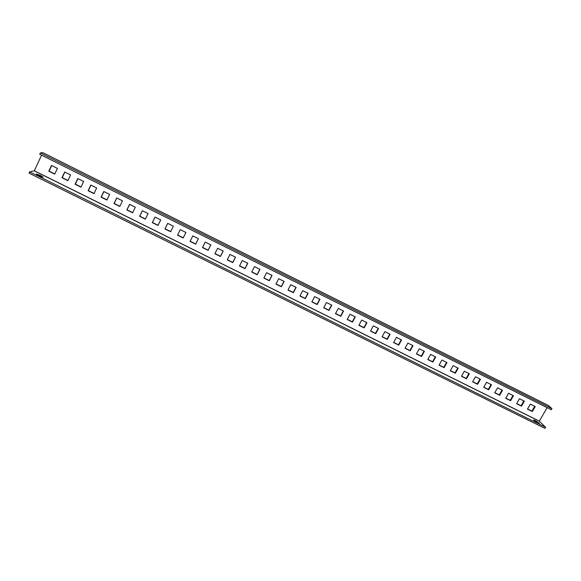 <?xml version="1.0" encoding="UTF-8"?>
<svg xmlns="http://www.w3.org/2000/svg" width="581" height="581" viewBox="0 0 581 581"><rect width="100%" height="100%" fill="white"/><g stroke="black" fill="none" stroke-linecap="round" stroke-linejoin="round"><path stroke-width="0.87" d="M38.934 175.847L36.283 174.039L40.525 175.44L43.168 177.249L38.934 175.847M537.592 422.765L533.54 419.983L535.37 420.6L539.422 423.382L537.592 422.765M41.578 155.163L34.257 170.829L539.306 421.189L547.106 407.666M524.374 401.144L521.506 406.134L516.611 403.701L519.472 398.704L524.374 401.144M535.224 406.555L532.349 411.522L527.475 409.104L530.344 404.122L535.224 406.555M513.473 395.712L510.605 400.716L505.688 398.275L508.549 393.264L513.473 395.712M502.521 390.258L499.66 395.276L494.714 392.821L497.576 387.788L502.521 390.258M491.519 384.767L488.657 389.807L483.69 387.338L486.551 382.291L491.519 384.767M480.458 379.262L477.604 384.317L472.614 381.833L475.469 376.771L480.458 379.262M469.354 373.721L466.499 378.797L461.488 376.299L464.335 371.223L469.354 373.721M458.191 368.158L455.344 373.249L450.304 370.743L453.151 365.645L458.191 368.158M446.978 362.573L444.131 367.679L439.069 365.159L441.909 360.046L446.978 362.573M435.706 356.952L432.867 362.079L427.783 359.545L430.615 354.417L435.706 356.952M424.384 351.309L421.545 356.451L416.439 353.909L419.271 348.76L424.384 351.309M413.004 345.637L410.171 350.793L405.037 348.244L407.869 343.08L413.004 345.637M401.573 339.943L398.748 345.114L393.584 342.55L396.409 337.365L401.573 339.943M390.083 334.213L387.258 339.406L382.073 336.827L384.898 331.628L390.083 334.213M378.543 328.461L375.718 333.668L370.511 331.083L373.329 325.861L378.543 328.461M366.945 322.68L364.127 327.909L358.891 325.302L361.702 320.066L366.945 322.68M355.289 316.87L352.471 322.114L347.213 319.499L350.023 314.241L355.289 316.87M343.574 311.031L340.764 316.296L335.477 313.667L338.287 308.395L343.574 311.031M331.802 305.163L328.999 310.45L323.682 307.807L326.486 302.512L331.802 305.163M319.971 299.266L317.175 304.567L311.837 301.917L314.633 296.608L319.971 299.266M308.09 293.34L305.294 298.663L299.927 295.998L302.723 290.667L308.09 293.34M296.143 287.384L293.354 292.73L287.958 290.05L290.747 284.697L296.143 287.384M284.138 281.407L281.349 286.767L275.931 284.073L278.713 278.698L284.138 281.407M272.075 275.394L269.293 280.768L263.847 278.059L266.628 272.678L272.075 275.394M259.947 269.344L257.172 274.748L251.696 272.024L254.471 266.621L259.947 269.344M247.767 263.273L244.993 268.691L239.488 265.96L242.262 260.535L247.767 263.273M235.516 257.172L232.749 262.605L227.222 259.86L229.989 254.413L235.516 257.172M223.213 251.036L220.446 256.49L214.89 253.73L217.657 248.269L223.213 251.036M210.845 244.87L208.085 250.346L202.5 247.571L205.26 242.088L210.845 244.87M198.411 238.675L195.659 244.173L190.045 241.384L192.798 235.879L198.411 238.675M185.92 232.451L183.168 237.963L177.532 235.16L180.277 229.633L185.92 232.451L183.255 237.789L177.619 234.993L180.277 229.64M173.363 226.191L170.618 231.725L164.953 228.907L167.691 223.358L173.363 226.191M160.741 219.901L158.003 225.457L152.302 222.625L155.04 217.054L160.741 219.901M148.053 213.576L145.323 219.153L139.6 216.306L142.323 210.721L148.053 213.576M135.308 207.221L132.577 212.813L126.825 209.959L129.548 204.352L135.308 207.221M122.489 200.83L119.773 206.451L113.985 203.575L116.701 197.947L122.489 200.83M109.613 194.41L106.897 200.053L101.079 197.162L103.788 191.512L109.613 194.41M96.664 187.961L93.955 193.618L88.109 190.713L90.818 185.041L96.664 187.961M83.649 181.475L80.948 187.155L75.072 184.235L77.774 178.541L83.649 181.475M70.57 174.954L67.868 180.655L61.964 177.721L64.658 172.005L70.57 174.954M57.417 168.396L54.73 174.118L48.789 171.17L51.477 165.44L57.417 168.396M523.866 400.897L521.084 405.727L516.698 403.548M534.702 406.293L531.92 411.108L527.563 408.944M512.979 395.472L510.205 400.316L505.775 398.116M502.042 390.018L499.275 394.884L494.801 392.662M491.054 384.542L488.287 389.423L483.784 387.178M480.015 379.037L477.248 383.932L472.702 381.673M468.925 373.51L466.158 378.42L461.575 376.147M457.777 367.955L455.017 372.886L450.391 370.584M446.578 362.37L443.826 367.315L439.156 364.999M435.322 356.763L432.576 361.723L427.87 359.385M424.021 351.127L421.269 356.109L416.526 353.749M412.655 345.463L409.91 350.459L405.124 348.084M401.239 339.776L398.501 344.787L393.671 342.391M389.771 334.053L387.033 339.086L382.16 336.668M378.246 328.309L375.508 333.363L370.598 330.916M366.662 322.535L363.931 327.604L358.978 325.142M355.02 316.739L352.297 321.823L347.3 319.339M343.327 310.908L340.604 316.006L335.564 313.5M331.569 305.047L328.853 310.167L323.77 307.639M319.761 299.164L317.052 304.299L311.924 301.75M307.894 293.245L305.185 298.402L300.014 295.831M295.969 287.297L293.26 292.475L288.045 289.883M283.978 281.327L281.277 286.52L276.019 283.906M271.937 275.321L269.235 280.536L263.934 277.892M259.83 269.286L257.136 274.515L251.784 271.857M247.666 263.222L244.979 268.473L239.575 265.786M235.436 257.129L232.756 262.394L227.309 259.692M223.148 251.007L220.475 256.294L214.977 253.563M210.801 244.848L208.129 250.157L202.587 247.404M198.39 238.66L195.717 243.991L190.132 241.209M170.705 231.55L165.062 228.747L167.713 223.373M158.09 225.283L152.433 222.472L155.083 217.076M145.41 218.979L139.745 216.161L142.389 210.75M132.664 212.639L126.992 209.821L129.636 204.396M119.853 206.277L114.174 203.452L116.81 197.998M106.977 199.871L101.29 197.046L103.919 191.577M94.035 193.444L88.341 190.612L90.963 185.121M81.028 186.973L75.327 184.141L77.941 178.628M67.955 180.473L62.24 177.633L64.854 172.099M54.81 173.944L49.087 171.097L51.694 165.541M548.268 405.422L551.95 408.646L551.304 409.765L39.733 154.241L40.336 152.941L551.95 408.646M40.336 152.941L42.812 152.643M539.306 421.189L545.581 427.267L544.934 428.386L29.05 173.153L29.66 171.853L34.257 170.829M545.581 427.267L29.66 171.853M532.349 411.522L531.92 411.108M521.506 406.134L521.084 405.727M510.605 400.716L510.205 400.316M499.66 395.276L499.275 394.884M488.657 389.807L488.287 389.423M477.604 384.317L477.248 383.932M466.499 378.797L466.158 378.42M455.344 373.249L455.017 372.886M444.131 367.679L443.826 367.315M539.313 421.109L34.308 170.763M42.754 152.614L548.406 405.487M548.341 405.444L42.791 152.621"/></g></svg>
